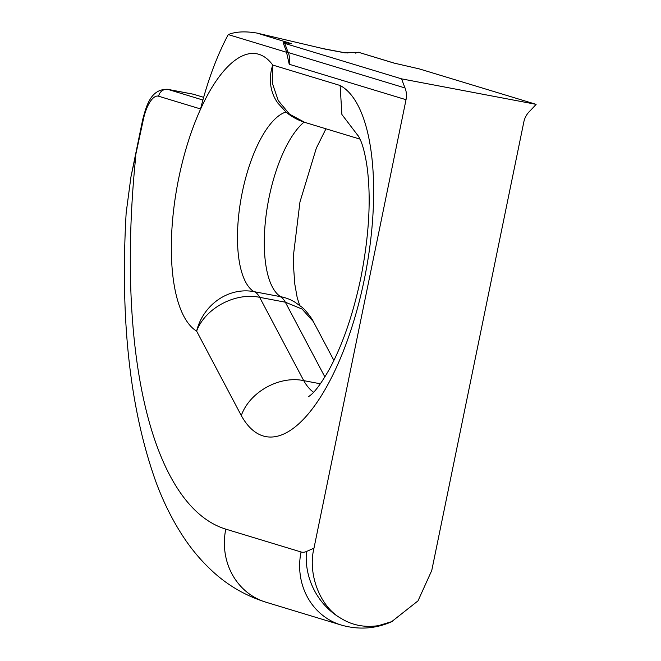 <?xml version="1.0" encoding="UTF-8"?>
<svg xmlns="http://www.w3.org/2000/svg" width="661" height="661" viewBox="0 0 661 661"><rect width="100%" height="100%" fill="white"/><g stroke="black" fill="none" stroke-linecap="round" stroke-linejoin="round"><path stroke-width="0.99" d="M333.896 360.435L313.347 321.601L302.069 309.059L285.329 302.201L259.649 297.334C235.266 292.121 205.125 308.224 196.623 331.128A49.963 45.84 -58.7 0 1 253.907 291.625L280.71 296.706A49.963 45.84 -58.7 0 1 294.839 302.11A49.963 45.84 -58.7 0 1 294.897 302.143M254.923 291.997A49.963 18.789 100.7 0 1 259.649 297.334L303.73 380.637L320.354 383.785M313.578 392.254A129.382 48.641 -79.3 0 1 303.73 380.637C279.355 375.407 249.486 392.047 241.298 415.562L196.623 331.128A142.528 53.591 100.7 0 1 185.386 151.005A142.528 53.591 100.7 0 1 272.737 65.042L272.415 83.435L278.264 100.588L289.551 114.188L304.804 122.376L360.022 139.132M401.624 78.866L536.121 104.347A196.705 182.13 -73.1 0 1 529.387 111.527A19.673 18.211 -73.1 0 0 523.818 122.021L431.757 570.484L418 600.882L391.477 621.819C375.208 628.908 358.436 629.974 341.167 625.025L265.896 602.188C245.338 595.685 227.285 585.159 211.751 570.592C200.481 560.074 190.591 548.176 182.064 534.889C171.926 519.1 163.292 501.674 156.186 482.613C130.002 409.861 119.996 319.949 126.16 212.875L130.961 176.817L143.272 119.905A27.258 10.246 -79.3 0 1 158.607 96.217L200.539 108.941L202.671 100.819C209.611 75.61 218.138 53.533 228.252 34.587C235.58 31.612 245.107 31.1 256.832 33.05L291.625 43.692C283.726 42.395 281.454 42.312 284.817 43.419L401.624 78.866A196.705 182.13 -73.1 0 0 405.028 87.963A19.673 18.211 -73.1 0 1 406.028 99.704L289.221 64.257L286.263 51.062A28.547 7.073 158.1 0 0 288.221 52.525A19.673 18.211 -73.1 0 1 289.221 64.257M536.121 104.347L419.314 68.901L393.741 63.018L358.287 52.219L355.544 53.103M256.832 33.05L324.741 49.03L345.05 52.88L358.369 52.285M286.263 51.062L283.139 42.742L284.817 43.419A196.705 182.13 106.9 0 0 288.221 52.525L405.028 87.963M392.254 621.48L378.538 625.628C364.798 627.686 352.429 625.339 341.423 618.597C320.279 607.236 307.431 574.277 313.975 548.176L406.028 99.704M358.7 136.563L341.902 114.51L340.118 85.484A179.957 67.662 100.7 0 1 364.31 279.446A179.957 67.662 100.7 0 1 241.298 415.562M340.118 85.484L272.737 65.042A49.963 43.684 143.8 0 0 277.868 103.108A49.963 43.684 143.8 0 0 277.917 103.182M280.71 296.706A92.565 34.802 100.7 0 1 269.085 197.399A92.565 34.802 100.7 0 1 304.027 122.136M135.745 156.558A449.075 168.836 -79.3 0 0 225.789 529.13L301.052 551.976A47.716 17.938 -79.3 0 0 306.464 551.489L313.975 548.176M286.725 52.326L228.252 34.587M341.423 618.597A64.687 58.028 -113.8 0 1 306.464 551.489M391.477 621.819A64.687 58.028 -113.8 0 1 378.538 625.628M341.167 625.025A64.687 59.887 -73.1 0 1 301.052 551.976M265.896 602.188A64.687 59.887 -73.1 0 1 225.789 529.13M345.05 52.88A107.065 40.255 -79.3 0 0 343.464 52.483L347.95 52.996M324.873 376.935L285.329 302.201A49.963 18.789 100.7 0 0 280.603 296.863M321.973 48.393L323.163 48.641A107.065 40.255 100.7 0 1 324.741 49.03M158.607 96.217A8.428 7.808 -73.1 0 1 167.977 89.417L202.894 100.018M143.272 119.905L142.685 119.666C146.535 105.025 151.005 89.045 167.448 89.285A35.686 13.418 100.7 0 1 167.977 89.417L193.524 94.259A35.686 13.418 -79.3 0 0 192.995 94.126L193.648 94.292A1.429 1.322 -73.1 0 1 193.772 94.333M203.646 97.332L193.524 94.259A1.429 1.322 -73.1 0 1 193.648 94.292L203.646 97.324M286.048 111.99A92.565 34.802 -79.3 0 0 241.1 198.457A92.565 34.802 -79.3 0 0 253.907 291.625M325.964 128.796L316.322 148.171L299.962 201.969L293.707 253.188L293.658 268.168L294.781 284.023L297.227 297.805L299.73 305.465M358.088 135.621L358.08 135.604C358.411 136.505 363.542 141.991 367.194 167.745C371.201 199.068 369.069 235.82 360.815 278C352.999 314.735 342.472 345.224 329.219 369.482C314.95 394.477 309.579 395.377 308.613 396.724L308.629 396.707M394.22 63.117L358.312 52.219M323.163 48.641L343.464 52.483M142.685 119.666L130.961 176.817M167.448 89.285L192.995 94.126M313.347 321.601C312.612 319.437 305.2 309.208 301.234 306.679L294.839 302.11M277.868 103.108L285.635 111.635C286.527 112.634 294.005 118.997 304.804 122.376"/></g></svg>
